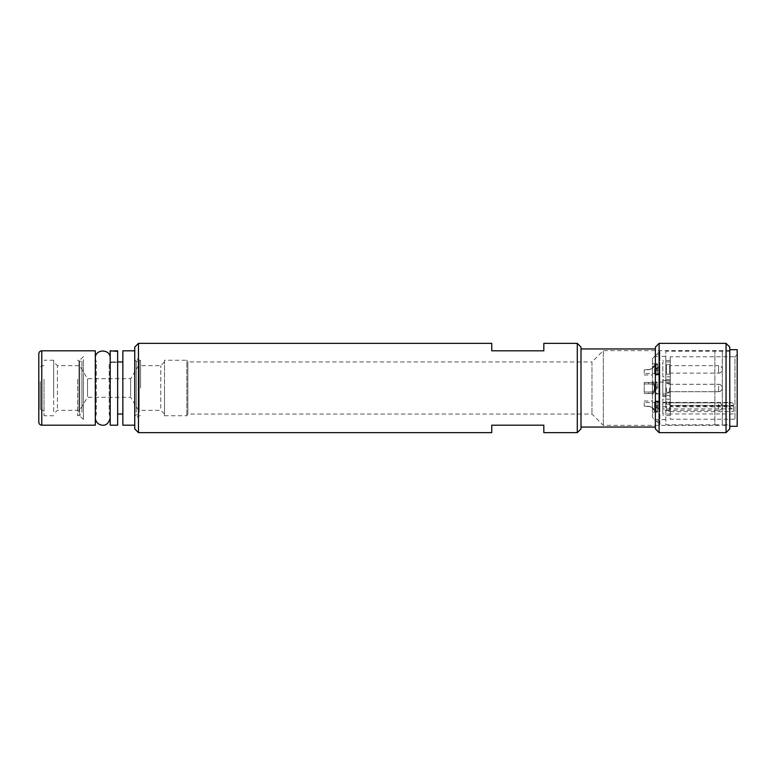 <?xml version="1.0" encoding="UTF-8"?>
<svg xmlns="http://www.w3.org/2000/svg" width="776" height="776" viewBox="0 0 776 776"><rect width="100%" height="100%" fill="white"/><g stroke="black" fill="none" stroke-linecap="round" stroke-linejoin="round"><path stroke-width="0.58" stroke-dasharray="3.88 2.91" d="M648.688 369.774L644.226 369.774L650.763 369.405L654.449 365.312L654.643 373.498L654.643 365.312L657.097 369.405L654.643 373.498L644.226 373.498L644.226 369.774L648.688 369.774C652.645 368.513 654.566 367.019 654.449 365.312C654.566 367.019 652.645 368.513 648.688 369.774L652.412 368.474C654.362 365.874 655.109 364.322 654.643 363.828C655.109 364.322 654.362 365.874 652.412 368.474L648.688 369.774L644.226 369.774L644.226 373.498M652.412 368.474L652.412 374.983L652.412 368.474M670.26 374.236L666.545 374.236L669.61 373.12L718.605 373.12C720.865 372.907 722.107 371.665 722.32 369.405A3.715 3.715 0 0 0 718.605 365.69L718.605 373.12L718.605 365.69L669.61 365.69L669.61 373.12L669.61 365.69L666.545 364.575L666.545 374.236L666.545 364.575L670.26 364.575L670.26 374.236L670.26 364.575M648.688 393.568L644.226 393.568L644.226 392.074L652.548 391.958L653.741 391.288L654.449 388L654.1 385.323L652.548 384.042L644.226 383.926L644.226 382.432L652.412 382.5C654.362 382.937 655.109 384.77 654.643 388C655.109 391.23 654.362 393.063 652.412 393.5L648.688 393.568L652.412 393.577L652.412 382.423L644.226 382.432L644.226 383.926L652.548 384.042L654.1 385.323L654.449 388L653.741 391.288L652.548 391.958L644.226 392.074L644.226 383.926L644.226 393.568L644.226 382.432L644.226 393.568L648.688 393.568L648.688 392.074L648.688 393.568M654.643 392.093L654.643 383.907L654.643 392.093L650.763 392.093L654.643 392.093L654.643 383.907L654.643 392.093L657.097 388L654.643 383.907L650.763 383.907L654.643 383.907L657.097 388L654.643 392.093M669.61 388L669.61 391.715L669.61 388M666.545 388L666.545 392.831L666.545 388M718.605 391.715C720.865 391.502 722.107 390.26 722.32 388A3.715 3.715 0 0 0 718.605 384.285L718.605 391.715C720.865 391.502 722.107 390.26 722.32 388A3.715 3.715 0 0 0 718.605 384.285L718.605 391.715A3.715 3.715 0 0 0 722.32 388A3.715 3.715 0 0 1 718.605 391.715L669.61 391.715L666.545 392.831L670.26 392.831L670.26 383.169L670.26 392.831L670.26 383.169L670.26 392.831L666.545 392.831L669.61 391.715L718.605 391.715M652.412 393.5C654.362 393.063 655.109 391.23 654.643 388C655.109 384.77 654.362 382.937 652.412 382.5L652.412 393.5M648.688 406.226L644.226 406.226L650.763 406.595L654.449 410.688L654.643 402.501L654.643 410.688L657.097 406.595L654.643 402.501L644.226 402.501L644.226 406.226L648.688 406.226C652.645 407.487 654.566 408.981 654.449 410.688C654.566 408.981 652.645 407.487 648.688 406.226L652.412 407.526C654.362 410.126 655.109 411.678 654.643 412.172C655.109 411.678 654.362 410.126 652.412 407.526L648.688 406.226L644.226 406.226L644.226 402.501M652.412 407.526L652.412 401.017L652.412 407.526M718.605 410.31A3.715 3.715 0 0 0 722.32 406.595C722.107 408.855 720.865 410.097 718.605 410.31L718.605 402.88L718.605 410.31L669.61 410.31L669.61 402.88L669.61 410.31L666.545 411.425L666.545 401.764L666.545 411.425L670.26 411.425L670.26 401.764L670.26 411.425M729.76 350.626L729.76 425.374L729.76 350.626L603.321 350.626L603.321 425.374L603.321 350.626L591.981 361.965L591.981 414.035L591.981 361.965L187.84 361.965L187.84 414.035L187.84 361.965L186.812 360.258L186.812 415.742L186.812 360.258L164.493 360.258L164.493 388L164.493 360.258M729.76 424.821L729.76 351.179L729.76 424.821L722.32 424.821L722.32 351.179L722.32 424.821L714.89 424.821L714.89 351.179L714.89 424.821L665.798 424.821L665.798 351.179L665.798 424.821M656.341 407.769L659.852 409.534L659.852 401.134L659.852 403.093L656.166 401.25L654.721 401.871L654.721 405.741L656.341 407.769L654.721 405.741L654.721 401.871L656.341 401.328L659.852 403.093L659.852 401.134L659.852 409.534L656.341 407.769L659.852 407.769L656.341 407.769M656.341 374.672L659.852 372.907L659.852 374.866L659.852 366.466L656.341 368.231L654.721 370.259L654.721 374.129L656.341 374.672L654.721 374.129L654.721 370.259L656.341 368.231L659.852 366.466L659.852 374.866L659.852 372.907L656.341 374.672L659.852 374.672L656.341 374.672M656.341 354.904L659.852 351.373L659.852 356.388L659.852 351.373L654.721 356.388L659.852 356.388L659.852 372.199L659.852 356.388L654.721 356.388L656.341 354.904L659.852 354.904L656.341 354.904M659.852 424.627L659.852 372.199L659.852 424.627L656.341 421.096L659.852 424.627M659.852 403.093L659.852 372.907L659.852 403.093M659.852 366.466L659.852 351.373L659.852 366.466M665.798 403.801L665.798 356.388L665.798 403.801M654.721 419.612L659.852 419.612L654.721 419.612L656.341 421.096L654.721 419.612M732.34 402.86L729.023 402.86L729.023 406.799L732.34 408.904A4.462 3.152 180 0 1 733.485 411.008L733.485 404.965A4.462 3.152 0 0 0 732.34 402.86L662.82 402.424L662.82 410.242L670.26 410.242L670.26 419.234L734.969 419.234L737.2 421.465L737.2 354.535L737.2 421.465M733.485 404.965L733.485 411.008M737.2 354.535L734.969 356.766L734.969 419.234L734.969 356.766L670.26 356.766L670.26 406.052L670.26 404.199L662.82 404.199L662.82 402.86L729.023 402.86M670.26 356.766L670.26 419.234M662.82 396.555L662.82 379.445L662.82 396.555L670.26 396.555L670.26 379.445L670.26 396.555M662.82 395.44L662.82 380.56L662.82 395.44L662.82 380.56L662.82 395.44L670.26 395.44L670.26 380.56L670.26 395.44L662.82 395.44M662.82 414.035L662.82 399.155L662.82 414.035L670.26 414.035L670.26 399.155L670.26 414.035M670.26 395.44L670.26 380.56L670.26 395.44M662.82 376.845L662.82 361.965L662.82 376.845L670.26 376.845L670.26 361.965L670.26 376.845M662.82 410.242L662.82 404.199M670.26 404.199L670.26 410.242M722.32 406.595A3.715 3.715 0 0 0 718.605 402.88L669.61 402.88L666.545 401.764L670.26 401.764M670.26 393.946L670.26 382.054L670.26 393.946L652.412 393.946L652.412 382.054L652.412 393.946M737.2 349.695L737.2 426.305M729.76 426.305L729.76 349.695L729.76 426.305M652.412 417.381L652.412 358.619L652.412 417.381L654.643 419.612M96.321 364.4L96.321 414.035L96.321 364.4M95.322 388L95.322 417.75L95.322 388M109.203 364.4L109.203 414.035L109.203 364.4M111.288 350.81L110.202 350.83L110.202 361.994L117.642 362.751L117.642 351.353L117.642 361.994L110.202 362.751L110.202 351.353L113.917 350.907M110.202 425.19L110.202 351.353M110.202 358.939L110.202 417.566L110.202 358.269L109.203 361.965L110.202 361.994M95.322 411.6L95.322 361.965L95.322 411.6M95.322 425.19L95.322 350.81M117.642 425.19L117.642 350.81M117.642 362.751L117.642 361.994M110.202 362.751L110.202 361.965M655.38 348.948L655.38 427.052L655.38 348.948M581.011 348.948L581.011 427.052L581.011 348.948M491.751 343.37L491.751 350.81L543.821 350.81L543.821 343.37M543.821 432.63L543.821 425.19L491.751 425.19L491.751 432.63M134.743 428.905L134.743 347.095M138.468 343.37L138.468 432.63M581.011 347.095L581.011 428.905M577.286 432.63L577.286 343.37M655.38 428.905L655.38 347.095M659.105 343.37L659.105 432.63M729.76 347.095L729.76 428.905M726.045 432.63L726.045 343.37M164.493 388L164.493 415.742L164.493 388M134.743 421.717L134.743 350.81L134.743 421.717M79.705 408.234L79.705 365.69L79.705 408.234M87.533 396.429L87.533 378.707L87.533 396.429M130.64 396.429L130.64 378.707L130.64 396.429M138.468 408.234L138.468 365.69L138.468 408.234M122.85 425.19L122.85 350.81M122.85 411.6L122.85 361.965L122.85 411.6M160.778 408.234L160.778 365.69L160.778 408.234M164.493 411.6L164.493 361.965L164.493 411.6M53.68 396.711L53.68 360.258L53.68 396.711M53.68 411.6L53.68 361.965L53.68 411.6M57.395 408.234L57.395 365.69L57.395 408.234M44.009 379.289L44.009 415.742L44.009 379.289M44.009 380.997L44.009 410.31L44.009 380.997M40.284 381.462L40.284 408.826L40.284 381.462M38.8 422.212L38.8 353.788M657.621 374.983L657.621 363.828L657.621 374.983L656.127 374.983L656.127 363.828L656.127 374.983L657.621 373.498L657.621 365.312L657.621 373.498M657.621 388L657.621 382.423L657.621 388M656.127 388L656.127 382.423L656.127 388M657.621 401.017L657.621 412.172L657.621 401.017L656.127 401.017L656.127 412.172L656.127 401.017L657.621 402.501L657.621 410.688L657.621 402.501M79.705 379.289L79.705 415.742L79.705 379.289M77.639 379.289L77.639 415.742L77.639 379.289M83.43 378.125L83.43 419.457L83.43 378.125M83.43 413.627L83.43 359.734L83.43 413.627M138.468 388L138.468 415.742L138.468 388M134.743 388L134.743 356.543L134.743 388M140.534 388L140.534 360.258L140.534 388M134.743 413.627L134.743 359.734L134.743 413.627M648.688 382.432L648.688 383.926L648.688 382.432M654.721 405.741L659.852 405.741L654.721 405.741M654.721 401.871L659.852 401.871L654.721 401.871M656.341 401.328L659.852 401.328L656.341 401.328M654.721 374.129L659.852 374.129L654.721 374.129M654.721 370.259L659.852 370.259L654.721 370.259M656.341 368.231L659.852 368.231L656.341 368.231M656.341 421.096L659.852 421.096L656.341 421.096M733.485 405.615L670.26 405.615M662.82 406.799L729.023 406.799M732.34 408.904L662.82 408.904M670.26 405.392L733.485 405.392M733.485 413.947L670.26 413.947M670.26 411.658L733.485 411.658M41.778 350.81L41.778 425.19M41.778 380.997L41.778 410.31L41.778 380.997M78.968 412.454L78.968 361.024L78.968 412.454M79.705 412.279L79.705 361.228L79.705 412.279M81.936 412.279L81.936 361.228L81.936 412.279M139.205 412.454L139.205 361.024L139.205 412.454M138.468 412.279L138.468 361.228L138.468 412.279M136.236 412.279L136.236 361.228L136.236 412.279M644.226 374.983L652.412 374.983M718.605 373.12A3.715 3.715 0 0 0 722.32 369.405M650.763 393.577L652.412 393.577L650.763 393.577M650.763 382.423L652.412 382.423L650.763 382.423M669.61 384.285L666.545 383.169L670.26 383.169L666.545 383.169L669.61 384.285L718.605 384.285L669.61 384.285M644.226 401.017L652.412 401.017M655.575 401.134L659.852 401.134L655.575 401.134M655.575 374.866L659.852 374.866L655.575 374.866M665.798 356.388L659.852 356.388M665.798 419.612L659.852 419.612M662.82 402.424L730.943 402.424M733.485 406.052L670.26 406.052M670.26 379.445L662.82 379.445M670.26 380.56L662.82 380.56L670.26 380.56M670.26 399.155L662.82 399.155M670.26 361.965L662.82 361.965M670.26 360.481L662.82 360.481M670.26 415.519L662.82 415.519M652.412 412.172L654.643 412.172M652.412 363.828L654.643 363.828M729.76 351.179L665.798 351.179M652.412 358.619L654.643 356.388M670.26 382.054L652.412 382.054M95.322 361.965L96.321 361.965L95.322 358.25M95.322 414.035L96.321 414.035L95.322 417.75M110.202 361.024L110.202 417.75L110.202 361.024M110.202 414.035L109.203 414.035L110.202 417.75M164.493 415.742L186.812 415.742L187.84 414.035L591.981 414.035L603.321 425.374L729.76 425.374M164.493 361.965L160.778 365.69L138.468 365.69L130.64 378.707L87.533 378.707L79.705 365.69L57.395 365.69L53.68 361.965M164.493 414.035L160.778 410.31L138.468 410.31L130.64 397.293L87.533 397.293L79.705 410.31L57.395 410.31L53.68 414.035M111.278 361.965L116.555 361.965M44.009 365.69L41.778 365.69L40.284 367.174M44.009 410.31L41.778 410.31L40.284 408.826M53.68 360.258L44.009 360.258M53.68 415.742L44.009 415.742M657.621 365.312L656.127 363.828L657.621 363.828M656.127 393.577L657.621 393.577L656.127 393.577L657.621 392.093L656.127 393.577M656.127 382.423L657.621 382.423L656.127 382.423L657.621 383.907L656.127 382.423M657.621 410.688L656.127 412.172L657.621 412.172M83.43 356.543L79.705 360.258L77.639 360.258L79.705 361.228L81.936 361.228L83.43 359.734M83.43 419.457L79.705 415.742L77.639 415.742L79.705 414.772L81.936 414.772L83.43 416.266M134.743 359.734L136.236 361.228L138.468 361.228L140.534 360.258L138.468 360.258L134.743 356.543M134.743 416.266L136.236 414.772L138.468 414.772L140.534 415.742L138.468 415.742L134.743 419.457"/><path stroke-width="1.16" d="M729.76 426.305L737.2 426.305L737.2 349.695L729.76 349.695M110.202 350.81L110.202 425.19L117.642 425.19L117.642 351.353L110.202 350.81M95.322 350.81L95.322 425.19L41.778 425.19L41.778 350.81L95.322 350.81M113.917 350.907L117.642 350.83L117.642 351.353M116.555 350.81L117.642 350.83M581.011 348.948L655.38 348.948M577.286 343.37L577.286 432.63L581.011 428.905L581.011 347.095L577.286 343.37L543.821 343.37L543.821 350.81L491.751 350.81L491.751 343.37L138.468 343.37L134.743 347.095L134.743 428.905L138.468 432.63L138.468 343.37M138.468 432.63L491.751 432.63L491.751 425.19L543.821 425.19L543.821 432.63L577.286 432.63M659.105 343.37L655.38 347.095L655.38 428.905L659.105 432.63L659.105 343.37L726.045 343.37L726.045 432.63L659.105 432.63M726.045 432.63L729.76 428.905L729.76 347.095L726.045 343.37M134.743 350.81L122.85 350.81L122.85 425.19L134.743 425.19M41.778 350.81C39.983 350.975 38.994 351.964 38.8 353.788L38.8 422.212C38.994 424.035 39.983 425.025 41.778 425.19M110.202 358.25L110.202 358.25C110.667 348.657 94.866 348.657 95.322 358.25M95.322 417.75C95.419 420.573 96.67 422.726 99.066 424.21C101.966 425.646 107.961 427.072 110.202 417.75M581.011 427.052L655.38 427.052M117.642 414.035L122.85 414.035M117.642 361.965L122.85 361.965"/></g></svg>
